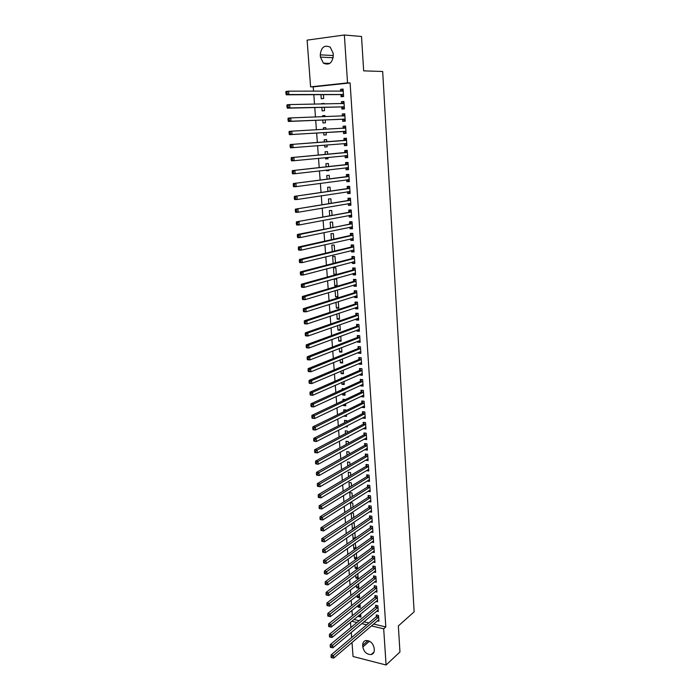 <?xml version="1.0" encoding="UTF-8"?>
<svg xmlns="http://www.w3.org/2000/svg" width="700" height="700" viewBox="0 0 700 700"><rect width="100%" height="100%" fill="white"/><g stroke="black" fill="none" stroke-linecap="round" stroke-linejoin="round"><path stroke-width="1.05" d="M373.529 624.059L385.814 626.929L350.096 82.924L313.241 86.87L313.556 91.201M313.819 94.692L314.519 104.142M314.764 107.546L315.464 117.014M315.709 120.33L316.409 129.806M316.654 133.035L317.354 142.52M317.59 145.696L318.281 155.094M318.517 158.322L319.209 167.606M319.454 170.879L320.127 180.04M320.373 183.365L321.037 192.412M321.291 195.781L321.947 204.706M322.201 208.127L322.858 216.939M323.111 220.404L323.759 229.101M324.012 232.619L324.651 241.194M324.914 244.755L325.535 253.216M325.806 256.821L326.419 265.178M326.69 268.826L327.303 277.069M327.574 280.761L328.178 288.899M328.449 292.635L329.044 300.659M329.324 304.439L329.91 312.358M330.19 316.181L330.767 323.986M331.056 327.854L331.625 335.554M331.914 339.465L332.474 347.069M332.771 351.015L333.322 358.505M333.62 362.504L334.162 369.889M334.46 373.922L335.002 381.211M335.3 385.289L335.834 392.473M336.14 396.585L336.665 403.672M336.971 407.82L337.488 414.811M337.794 419.002L338.31 425.889M338.616 430.115L339.124 436.914M339.439 441.175L339.929 447.877M340.252 452.174L340.743 458.78M341.058 463.12L341.539 469.63M341.863 473.996L342.335 480.419M342.668 484.82L343.131 491.146M343.464 495.591L343.919 501.83M344.251 506.301L344.706 512.444M345.039 516.959L345.485 523.014M345.826 527.555L346.264 533.523M346.605 538.099L347.043 543.979M347.384 548.59L347.812 554.383M348.154 559.029L348.574 564.734M348.915 569.406L349.335 575.024M349.685 579.731L350.096 585.27M350.446 590.004L350.849 595.455M351.199 600.224L351.592 605.596M351.951 610.391L352.345 615.676M313.241 86.87L310.59 86.853L307.116 40.136L344.365 35L347.533 82.889L310.59 86.853M344.365 35L361.524 36.505L363.668 70.858L382.672 71.496L414.137 611.835L398.344 625.949L399.963 651.962L386.085 665L353.054 656.504L352.004 642.451M351.636 637.543L351.26 632.406M350.892 627.532L350.507 622.309M321.86 107.389L322.114 110.889L324.564 110.661L324.328 107.328M321.615 104.02L324.039 103.355L324.082 103.976M341.784 107.1L341.915 109.086L344.426 108.859L343.928 101.456L341.416 101.701L341.547 103.661M323.689 132.606L323.864 135.03L326.296 134.846L326.13 132.466M323.453 129.412L323.339 127.811L325.78 127.619L325.902 129.281M343.446 131.582L343.578 133.551L346.08 133.359L345.581 126.044L343.079 126.236L343.21 128.214M328.011 158.673L325.588 158.918L328.02 158.769L327.915 157.404M325.588 158.918L325.5 157.64M325.264 154.446L325.071 151.778L327.504 151.62L327.688 154.219M347.699 157.491L345.223 157.745L347.707 157.596L347.217 150.351L344.724 150.518L344.864 152.469M345.223 157.745L345.082 155.794M329.7 182.219L327.303 182.543L329.691 182.114M327.058 179.139L326.786 175.481L329.21 175.359L329.455 178.832M349.309 181.335L346.841 181.676L349.317 181.562L348.836 174.405L346.36 174.528L346.491 176.452M346.841 181.676L346.719 179.812M328.816 203.56L328.484 198.931L330.89 198.852L331.205 203.166M350.892 204.925L348.451 205.345L350.919 205.275L350.438 198.188L347.97 198.275L348.101 200.183M348.451 205.345L348.338 203.63M330.566 227.71L330.164 222.127L332.561 222.084L332.929 227.229M352.459 228.252L350.035 228.769L352.494 228.734L352.021 221.725L349.562 221.769L349.694 223.659M350.035 228.769L349.93 227.194M332.299 251.589L331.826 245.088L334.215 245.079L334.644 251.029M354.016 251.335L351.61 251.939L354.06 251.939L353.588 245L352.87 245.184L353.605 245.184M351.61 251.939L351.514 250.504M351.269 246.881L351.137 245.009L353.588 245M336.289 273.928L333.961 274.566L336.219 274.601M333.961 274.566L333.471 267.803L335.842 267.829L336.332 274.575M355.556 274.181L353.168 274.855L355.6 274.89L355.136 268.03L352.704 268.004L352.826 269.859M353.168 274.855L353.08 273.569M337.89 296.257L335.58 296.975L337.942 297.045L337.461 290.334L336.219 290.308M335.58 296.975L335.116 290.631M357.079 296.774L354.707 297.535L357.131 297.605L356.676 290.815L354.244 290.754L354.375 292.591M354.707 297.535L354.629 296.38M339.474 318.36L337.181 319.148L339.535 319.252L339.106 313.18M337.181 319.148L336.805 313.959M358.584 319.139L356.23 319.979L358.645 320.084L358.19 313.364L355.775 313.267L355.898 315.079M356.23 319.979L356.16 318.955M341.049 340.226L338.774 341.092L341.119 341.224L340.751 336.175M338.774 341.092L338.476 337.024M360.071 341.267L357.735 342.186L360.141 342.317L359.695 335.676L357.289 335.545L357.411 337.339M357.735 342.186L357.674 341.294M342.598 361.874L340.34 362.81L342.676 362.976L342.387 358.925M340.34 362.81L340.13 359.844M361.541 363.169L359.231 364.158L361.62 364.324L361.183 357.752L358.785 357.586L358.908 359.363M359.231 364.158L359.179 363.396M344.137 383.303L341.898 384.3L344.225 384.501L344.006 381.421M341.898 384.3L341.757 382.419M341.469 378.385L341.434 377.877L342.44 377.956M363.002 384.842L360.701 385.901L363.09 386.102L362.652 379.592L360.264 379.4L360.386 381.159M360.701 385.901L360.666 385.271M345.66 404.512L343.438 405.58L345.756 405.808L345.599 403.69M343.438 405.58L343.376 404.757M343.079 400.645L342.974 399.219L345.31 399.586M364.446 406.289L362.162 407.426L364.543 407.662L364.105 401.214L361.734 400.995L361.848 402.727M362.162 407.426L362.127 406.919M345.31 426.676L347.27 426.904L347.183 425.714M344.671 422.66L344.505 420.341L346.815 420.595L346.885 421.54M365.873 427.525L363.615 428.733L365.977 428.995L365.549 422.616L363.178 422.363L363.3 424.078M346.246 444.447L346.019 441.254L348.32 441.534L348.442 443.257M367.29 448.543L365.041 449.811L367.395 450.109L366.975 443.8L364.613 443.511L364.735 445.217M347.812 466.016L347.515 461.956L349.808 462.271L349.983 464.756M368.69 469.341L366.459 470.689L368.804 471.012L368.384 464.765L366.039 464.45L366.152 466.13M349.352 487.349L349.002 482.457L351.277 482.79L351.514 486.028M369.941 490.026L367.859 491.347L370.195 491.698L369.784 485.511L367.447 485.17L367.553 486.841M350.884 508.463L350.464 502.749L352.739 503.108L353.027 507.08M369.338 511.814L371.578 512.181L371.166 506.056L368.839 505.689L368.944 507.334M354.48 527.38L352.354 528.824L353.01 528.946M352.354 528.824L351.969 523.442M352.678 522.97L354.183 523.233L354.524 527.914M370.834 532.087L372.942 532.455L372.531 526.391L370.213 525.997L370.326 527.634M355.906 547.155L353.789 548.66L355.408 548.966M353.789 548.66L353.474 544.303M355.215 543.077L356.002 548.538M372.312 552.16L374.29 552.528L373.887 546.525L371.578 546.105L371.691 547.724M357.306 566.738L355.206 568.304L357.455 568.75L357.07 563.395M355.206 568.304L354.97 564.944M373.756 572.031L375.629 572.407L375.226 566.466L372.934 566.011L373.039 567.613M358.697 586.136L356.615 587.746L358.855 588.227L358.531 583.765M356.615 587.746L356.449 585.375M375.174 591.71L376.95 592.086L376.556 586.197L374.273 585.725L374.377 587.309M360.08 605.343L358.015 607.014L360.238 607.512L359.975 603.934M358.015 607.014L357.91 605.596M376.574 611.188L378.262 611.572L377.869 605.745L375.594 605.238L375.699 606.812M353.946 619.483L359.126 620.699M363.904 621.81L368.856 622.974M377.274 620.865L378.919 621.241L378.525 615.449L376.25 614.924L376.355 616.49M360.762 614.871L358.706 616.569L360.92 617.085L360.701 613.944M358.706 616.569L358.636 615.633M375.882 601.475L377.606 601.851L377.213 595.997L374.929 595.508L375.043 597.082M359.389 595.761L357.315 597.406L359.546 597.896L359.257 593.88M357.315 597.406L357.175 595.516M374.465 581.892L376.294 582.269L375.891 576.354L373.599 575.89L373.713 577.483M358.006 576.459L355.915 578.051L358.155 578.515L357.805 573.606M355.915 578.051L355.705 575.19M373.039 562.117L374.964 562.494L374.561 556.517L372.26 556.08L372.365 557.69M356.606 556.972L354.498 558.504L356.554 558.906M354.498 558.504L354.226 554.654M356.738 558.775L356.335 553.131M371.578 542.141L373.616 542.517L373.214 536.489L370.895 536.077L371.009 537.696M355.197 537.294L353.071 538.764L354.226 538.974M353.071 538.764L352.721 533.899M353.964 533.05L354.9 533.216L355.267 538.256M370.09 521.972L372.26 522.34L371.849 516.25L369.53 515.865L369.635 517.51M353.771 517.423L351.759 518.858M351.627 518.831L351.207 512.934M351.348 512.846L353.465 513.196L353.771 517.528M368.576 501.602L370.886 501.961L370.475 495.81L368.139 495.451L368.252 497.114M350.123 497.936L349.738 492.625L352.012 492.975L352.275 496.58M369.338 479.701L367.168 481.04L369.504 481.381L369.084 475.16L366.739 474.836L366.852 476.508M348.582 476.709L348.259 472.238L350.543 472.552L350.752 475.423M367.99 458.972L365.75 460.276L368.104 460.582L367.675 454.309L365.33 454.002L365.444 455.7M347.034 455.262L346.771 451.631L349.064 451.929L349.213 454.037M366.581 438.06L364.332 439.303L366.686 439.582L366.257 433.23L363.904 432.967L364.017 434.674M346.868 437.229L348.023 437.369L347.97 436.642M345.459 433.589L345.266 430.824L347.567 431.095L347.664 432.434M365.164 416.938L362.889 418.101L365.26 418.355L364.831 411.941L362.46 411.705L362.574 413.438M362.889 418.101L362.863 417.655M346.412 415.039L344.199 416.141L346.509 416.377L346.395 414.733M343.875 411.679L343.744 409.806L346.054 410.043L346.098 410.594M363.729 395.596L361.436 396.69L363.816 396.909L363.379 390.434L360.999 390.224L361.121 391.974M361.436 396.69L361.401 396.121M344.899 393.934L342.668 394.966L344.995 395.185L344.803 392.586M342.668 394.966L342.571 393.619M342.274 389.541L342.204 388.579L344.05 388.736M362.276 374.036L359.966 375.06L362.355 375.244L361.918 368.699L359.529 368.524L359.642 370.291M359.966 375.06L359.922 374.36M343.368 372.619L341.119 373.581L343.455 373.765L343.201 370.204M341.119 373.581L340.944 371.166M360.806 352.249L358.488 353.203L360.885 353.351L360.439 346.736L358.041 346.596L358.155 348.381M358.488 353.203L358.426 352.371M341.828 351.076L339.561 351.977L341.898 352.126L341.574 347.576M339.561 351.977L339.308 348.469M359.328 330.234L356.983 331.109L359.398 331.231L358.942 324.546L356.536 324.433L356.659 326.235M356.983 331.109L356.921 330.155M340.261 329.324L337.977 330.146L340.331 330.269L339.929 324.713M337.977 330.146L337.645 325.517M357.831 307.991L355.469 308.787L357.892 308.875L357.438 302.12L355.014 302.041L355.136 303.861M355.469 308.787L355.399 307.703M338.686 307.335L336.385 308.088L338.748 308.175L338.275 301.595M336.385 308.088L335.965 302.33M356.317 285.504L353.938 286.23L356.37 286.283L355.906 279.457L353.474 279.414L353.605 281.251M353.938 286.23L353.859 285.005M334.766 285.801L337.137 285.854L336.656 279.108L334.285 279.064L334.766 285.801L337.085 285.119M354.786 262.789L352.389 263.428L354.83 263.445L354.366 256.55L351.925 256.541L352.047 258.396M352.389 263.428L352.301 262.071M335.475 262.675L333.751 263.279M333.139 263.279L332.649 256.471L335.029 256.48L335.493 262.832M353.246 239.829L350.831 240.38L353.281 240.362L352.809 233.389L350.359 233.424L350.481 235.296M350.831 240.38L350.726 238.884M331.433 239.689L330.995 233.642L333.392 233.608L333.786 239.164M351.68 216.615L349.248 217.088L351.706 217.035L351.234 209.991L348.766 210.053L348.898 211.951M349.248 217.088L349.134 215.442M329.7 215.67L329.324 210.56L331.73 210.499L332.071 215.232M350.105 193.156L347.646 193.541L350.123 193.454L349.641 186.331L347.165 186.428L347.296 188.352M347.646 193.541L347.524 191.756M327.941 191.389L327.635 187.232L330.05 187.136L330.33 191.03M348.504 169.444L346.036 169.741L348.512 169.61L348.031 162.409L345.546 162.549L345.678 164.491M346.036 169.741L345.905 167.808L348.469 168.901M328.86 170.476L326.445 170.756L328.869 170.634L328.808 169.794M326.445 170.756L326.401 170.074M326.165 166.827L325.938 163.66L328.361 163.52L328.58 166.556M346.894 145.477L344.4 145.679L346.894 145.513L346.404 138.232L343.91 138.407L346.404 138.232M344.4 145.679L344.269 143.719M344.041 140.376L343.91 138.407M327.154 146.808L324.73 147.009L327.162 146.843L327.023 144.952M324.73 147.009L324.59 145.145M324.363 141.995L324.205 139.825L326.646 139.65L324.205 139.825M326.795 141.811L326.646 139.65M342.615 119.376L342.746 121.354L345.257 121.144L344.759 113.785L342.248 114.004L342.387 115.99M322.779 120.032L322.989 122.99L325.43 122.789L325.229 119.936M322.543 116.751L322.464 115.736L324.914 115.526L324.993 116.664M340.944 94.754L341.075 96.757L343.595 96.513L343.096 89.066L340.576 89.329L340.707 91.236M320.941 94.666L321.239 98.718L323.689 98.473L323.418 94.657M322.368 91.21L323.164 91.21M320.276 54.836C321.134 47.189 324.467 44.643 330.26 47.197L333.121 53.2L333.279 55.475C332.404 63.035 329.105 65.59 323.4 63.149L320.434 57.085L320.276 54.836L333.279 55.554M350.096 82.924L347.533 82.889M385.814 626.929L383.688 628.793L386.085 665M374.281 649.845C374.342 652.409 373.319 653.975 371.21 654.553C366.765 654.553 363.974 652.032 362.828 646.992L362.705 645.286C362.635 642.67 363.694 641.086 365.881 640.535C370.291 640.605 373.047 643.142 374.159 648.139L374.281 649.845M351.75 621.285L356.947 622.51M361.725 623.63L366.695 624.803M371.376 625.896L383.688 628.793M345.59 126.105L343.079 126.236M325.789 127.689L323.339 127.811M344.767 113.916L342.248 114.004M324.922 115.649L322.464 115.736M343.945 101.657L341.416 101.701M324.056 103.547L321.589 103.591M343.114 89.337L340.576 89.329M378.359 617.374L376.084 616.858L331.118 654.92L333.48 655.532L378.63 617.015M332.036 656.801L331.082 656.548L331.17 657.58L332.115 657.825L332.036 656.801L333.48 655.532L333.69 658.096L378.814 619.684M376.084 616.858L377.178 615.134M331.118 654.92L331.082 656.548M332.115 657.825L333.69 658.096M377.711 607.679L375.428 607.171L330.286 644.63L332.666 645.234L377.983 607.32M331.205 646.494L330.26 646.258L330.339 647.281L331.293 647.526L331.205 646.494L332.666 645.234L332.868 647.815L378.158 609.997M375.428 607.171L376.53 605.447M330.286 644.63L330.26 646.258M331.293 647.526L332.868 647.815M377.055 597.931L374.771 597.441L329.464 634.288L331.844 634.874L377.326 597.581M330.382 636.134L329.429 635.898L329.507 636.939L330.461 637.175L330.382 636.134L331.844 634.874L332.045 637.472L377.501 600.276M374.771 597.441L375.891 595.709M329.464 634.288L329.429 635.898M330.461 637.175L332.045 637.472M376.39 588.14L374.106 587.659L328.624 623.892L331.012 624.461L376.661 587.79M329.551 625.721L328.598 625.494L328.676 626.535L329.63 626.771L329.551 625.721L331.012 624.461L331.223 627.069L376.845 590.503M374.106 587.659L375.235 585.926M328.624 623.892L328.598 625.494M329.63 626.771L331.223 627.069M375.725 578.305L373.433 577.832L327.793 613.436L330.181 613.996L376.005 577.955M328.711 615.256L327.757 615.029L327.836 616.079L328.799 616.306L328.711 615.256L330.181 613.996L330.391 616.621L376.189 580.676M373.433 577.832L374.588 576.091M327.793 613.436L327.757 615.029M328.799 616.306L330.391 616.621M375.06 568.418L372.767 567.962L326.953 602.936L329.341 603.479L375.34 568.067M327.871 604.73L326.909 604.511L326.996 605.57L327.959 605.789L327.871 604.73L329.341 603.479L329.551 606.113L375.524 570.806M372.767 567.962L373.931 566.204M326.953 602.936L326.909 604.511M327.959 605.789L329.551 606.113M374.395 558.477L372.094 558.031L326.104 592.375L328.501 592.9L374.666 558.136M327.023 594.151L326.069 593.941L326.148 595L327.11 595.21L327.023 594.151L328.501 592.9L328.711 595.551L374.85 560.884M372.094 558.031L373.275 556.273M326.104 592.375L326.069 593.941M327.11 595.21L328.711 595.551M373.721 548.494L371.411 548.056L325.255 581.753L327.661 582.269L373.993 548.153M326.174 583.511L327.661 582.269L327.871 584.929L325.299 584.378L326.261 584.579L326.174 583.511L325.211 583.31L325.299 584.378M374.185 550.909L327.871 584.929L326.261 584.579M371.411 548.056L372.619 546.298M325.255 581.753L325.211 583.31M373.039 538.449L370.729 538.038L324.398 571.077L326.804 571.576L373.319 538.116M325.316 572.819L326.804 571.576L327.023 574.254L324.441 573.694L325.404 573.895L325.316 572.819L324.354 572.617L324.441 573.694M373.511 540.89L327.023 574.254L325.404 573.895M370.729 538.038L371.954 536.261M324.398 571.077L324.354 572.617M372.365 528.369L370.046 527.966L323.54 560.341L325.955 560.822L372.645 528.028M324.459 562.065L325.955 560.822L326.165 563.517L323.584 562.949L324.546 563.15L324.459 562.065L323.496 561.872L323.584 562.949M372.829 530.819L326.165 563.517L324.546 563.15M370.046 527.966L371.289 526.181M323.54 560.341L323.496 561.872M371.683 518.227L369.355 517.834L322.674 549.553L325.098 550.016L371.963 517.895M323.601 551.259L325.098 550.016L325.308 552.729L322.717 552.151L323.68 552.344L323.601 551.259L322.63 551.066L322.717 552.151M372.146 520.704L325.308 552.729L323.68 552.344M369.355 517.834L370.624 516.049M322.674 549.553L322.63 551.066M370.991 508.034L368.664 507.666L321.799 538.702L324.231 539.149L371.271 507.71M322.726 540.391L324.231 539.149L324.441 541.87L321.842 541.301L322.814 541.476L322.726 540.391L321.755 540.207L321.842 541.301M371.464 510.528L324.441 541.87L322.814 541.476M368.664 507.666L369.95 505.864M321.799 538.702L321.755 540.207M370.3 497.796L367.973 497.438L320.933 527.791L323.356 528.229L370.589 497.472M321.851 529.462L323.356 528.229L323.575 530.968L320.967 530.381L321.939 530.556L321.851 529.462L320.88 529.288L320.967 530.381M370.773 500.308L323.575 530.968L321.939 530.556M367.973 497.438L369.276 495.626M320.933 527.791L320.88 529.288M369.609 487.506L367.273 487.156L320.049 516.827L322.49 517.247L369.889 487.183M320.976 518.472L322.49 517.247L322.709 519.995L320.267 519.575L321.064 519.575L320.976 518.472L320.005 518.306L320.092 519.409M370.081 490.035L322.709 519.995L321.064 519.575M367.273 487.156L368.594 485.336M320.049 516.827L320.005 518.306M368.909 477.155L366.572 476.823L319.165 505.794L321.606 506.196L369.197 476.84M320.092 507.43L321.606 506.196L321.825 508.97L319.384 508.559L320.18 508.532L320.092 507.43L319.113 507.264L319.209 508.375M369.39 479.701L321.825 508.97L320.18 508.532M366.572 476.823L367.92 475.002M319.165 505.794L319.113 507.264M368.209 466.76L365.864 466.445L318.281 494.707L320.723 495.093L368.498 466.445M319.209 496.317L320.723 495.093L320.95 497.875L318.5 497.49L319.296 497.438L319.209 496.317L318.229 496.169L318.316 497.28M368.69 469.324L320.95 497.875L319.296 497.438M365.864 466.445L367.238 464.608M318.281 494.707L318.229 496.169M365.155 456.006L367.509 456.312L365.155 456.006L317.389 483.56L319.839 483.927L367.789 456.006M318.316 485.153L319.839 483.927L320.058 486.727L317.608 486.351L318.404 486.273L318.316 485.153L317.336 485.004L317.424 486.124M367.99 458.894L320.058 486.727L318.404 486.273M365.164 456.006L366.546 454.16M317.389 483.56L317.336 485.004M367.01 445.611L364.656 445.322L366.809 445.804L364.446 445.515L316.488 472.351L318.946 472.701L367.089 445.498M317.415 473.926L318.946 472.701L319.165 475.519L316.715 475.16L317.502 475.046L317.415 473.926L316.435 473.778L316.523 474.906M366.975 448.438L319.165 475.519L317.502 475.046M364.656 445.322L365.864 443.66M316.488 472.351L316.435 473.778M366.091 435.251L363.729 434.971L315.586 461.081L318.045 461.414L366.38 434.945M316.514 462.63L318.045 461.414L318.273 464.24L315.814 463.899L316.601 463.759L316.514 462.63L315.525 462.499L315.621 463.627M366.572 437.868L318.273 464.24L316.601 463.759M366.109 435.234L363.746 434.963L365.172 433.108M315.586 461.081L315.525 462.499M365.391 427.376L365.873 427.438M365.374 424.637L363.011 424.375L314.676 449.741L317.144 450.065L365.662 424.34M315.604 451.273L317.144 450.065L317.371 452.909L314.904 452.585L315.7 452.41L315.604 451.273L314.615 451.15L314.711 452.287M365.855 427.271L317.371 452.909L315.7 452.41M363.011 424.375L364.481 422.502M314.676 449.741L314.615 451.15M364.586 416.771L365.155 416.824M364.656 413.971L362.285 413.726L313.766 438.349L316.234 438.646L364.945 413.674M314.694 439.863L316.234 438.646L316.461 441.507L313.994 441.201L314.781 441L314.694 439.863L313.705 439.74L313.793 440.877M365.146 416.631L316.461 441.507L314.781 441M362.285 413.726L363.781 411.836M313.766 438.349L313.705 439.74M363.773 406.105L364.438 406.166M363.93 403.244L361.559 403.016L312.848 426.886L315.324 427.166L364.219 402.955M313.775 428.374L315.324 427.166L315.551 430.045L313.075 429.756L313.871 429.529L313.775 428.374L312.786 428.26L312.874 429.415M364.42 405.921L315.551 430.045L313.871 429.529M361.559 403.016L363.081 401.118M312.848 426.886L312.786 428.26M362.959 395.377L363.72 395.447M363.204 392.473L360.824 392.254L311.92 415.363L314.405 415.625L363.501 392.184M312.856 416.832L314.405 415.625L314.632 418.521L312.156 418.25L312.944 417.988L312.856 416.832L311.859 416.727L311.955 417.882M363.694 395.168L314.632 418.521L312.944 417.988M360.824 392.254L362.381 390.346M311.92 415.363L311.859 416.727M362.154 384.58L362.994 384.676M362.477 381.64L360.089 381.439L310.993 403.777L313.486 404.023L362.766 381.351M311.929 405.221L313.486 404.023L313.714 406.928L311.229 406.674L312.016 406.385L311.929 405.221L310.931 405.125L311.019 406.289M362.967 384.352L313.714 406.928L312.016 406.385M360.089 381.439L361.681 379.514M310.993 403.777L310.931 405.125M361.34 373.73L362.267 373.852M361.743 370.746L359.354 370.562L310.056 392.123L312.559 392.35L362.04 370.466M310.993 393.549L312.559 392.35L312.786 395.273L310.293 395.036L310.091 394.625L311.089 394.721L310.993 393.549L309.995 393.453L310.091 394.625M362.241 373.485L312.786 395.273L311.089 394.721M359.354 370.562L360.973 368.629M310.056 392.123L309.995 393.453M360.517 362.828L361.533 362.967M361.007 359.8L358.61 359.634L309.12 380.398L311.623 380.616L361.296 359.529M310.056 381.806L311.623 380.616L311.859 383.556L309.356 383.338L309.146 382.9L310.144 382.979L310.056 381.806L309.05 381.719L309.146 382.9M361.506 362.556L311.859 383.556L310.144 382.979M358.61 359.634L360.264 357.691M309.12 380.398L309.05 381.719M359.695 351.855L360.797 352.03M360.264 348.793L357.858 348.644L308.175 368.62L310.686 368.812L360.561 348.53M309.111 370.002L310.686 368.812L310.914 371.77L308.411 371.569L308.201 371.105L309.207 371.184L309.111 370.002L308.105 369.924L308.201 371.105M360.762 351.575L310.914 371.77L309.207 371.184M357.858 348.644L359.546 346.684M308.175 368.62L308.105 369.924M358.873 340.83L360.054 341.031M359.52 337.733L357.114 337.601L307.23 356.764L309.741 356.939L359.817 337.47M308.158 358.129L309.741 356.939L309.977 359.914L307.466 359.739L307.248 359.24L308.254 359.319L308.158 358.129L307.16 358.059L307.248 359.24M360.019 340.533L309.977 359.914L308.254 359.319M357.114 337.601L358.838 335.624M307.23 356.764L307.16 358.059M358.041 329.735L359.31 329.98M358.767 326.611L356.352 326.498L306.267 344.846L308.787 345.004L359.065 326.349M307.204 346.185L308.787 345.004L309.024 347.996L306.512 347.83L306.294 347.314L307.3 347.384L307.204 346.185L306.197 346.124L306.294 347.314M359.275 329.429L309.024 347.996L307.3 347.384M356.352 326.498L358.12 324.511M306.267 344.846L306.197 346.124M357.201 318.588L358.566 318.868M358.015 315.438L355.6 315.332L305.314 332.859L307.834 332.999L358.312 315.175M306.25 334.171L307.834 332.999L308.07 336L305.55 335.86L305.331 335.326L306.346 335.379L306.25 334.171L305.235 334.119L305.331 335.326M358.523 318.273L308.07 336L306.346 335.379M355.6 315.332L357.402 313.329M305.314 332.859L305.235 334.119M356.361 307.379L357.814 307.694M357.254 304.194L354.839 304.115L304.342 320.81L306.871 320.924L357.56 303.949M305.279 322.096L306.871 320.924L307.116 323.942L304.588 323.829L304.369 323.26L305.375 323.304L305.279 322.096L304.273 322.053L304.369 323.26M357.77 307.055L307.116 323.942L305.375 323.304M354.839 304.115L356.676 302.094M304.342 320.81L304.273 322.053M355.521 296.1L357.053 296.459M356.799 292.652L305.909 308.779L303.371 308.683L354.069 292.836L355.95 290.806L356.676 290.824M304.308 309.951L305.909 308.779L306.154 311.824L303.616 311.719L303.398 311.124L304.412 311.168L304.308 309.951L303.293 309.908L303.398 311.124M357.009 295.776L306.154 311.824L304.412 311.168M303.371 308.683L303.293 309.908M354.664 284.76L356.291 285.171M355.346 279.449L355.915 279.501M355.731 281.54L353.299 281.496L302.4 296.494L304.938 296.564L356.037 281.295M303.336 297.727L304.938 296.564L305.183 299.626L302.645 299.547L302.418 298.926L303.433 298.953L303.336 297.727L302.321 297.701L302.418 298.926M356.248 284.445L305.183 299.626L303.433 298.953M353.299 281.496L355.189 279.493M302.4 296.494L302.321 297.701M353.815 273.359L355.53 273.822M354.961 270.121L352.52 270.095L301.411 284.226L303.957 284.279L355.267 269.885M302.356 285.442L303.957 284.279L304.203 287.359L301.656 287.297L301.429 286.65L302.453 286.676L302.356 285.442L301.332 285.425L301.429 286.65M355.477 273.044L304.203 287.359L302.453 286.676M352.52 270.095L354.419 268.118M301.411 284.226L301.332 285.425M352.957 261.896L354.76 262.412M354.191 258.641L351.741 258.632L300.422 271.898L302.977 271.924L354.489 258.414M301.368 273.088L302.977 271.924L303.223 275.021L300.676 274.986L300.44 274.312L301.464 274.321L301.368 273.088L300.344 273.07L300.44 274.312M354.707 261.59L303.223 275.021L301.464 274.321M351.741 258.632L353.649 256.681M300.422 271.898L300.344 273.07M352.091 250.364L353.99 250.941M353.412 247.1L350.963 247.109L299.434 259.49L301.989 259.499L353.719 246.873M300.37 260.654L301.989 259.499L302.234 262.614L299.679 262.596L299.451 261.896L300.475 261.905L300.37 260.654L299.346 260.654L299.451 261.896M353.929 250.066L302.234 262.614L300.475 261.905M350.963 247.109L352.87 245.184M299.434 259.49L299.346 260.654M351.216 238.77L353.211 239.409M352.817 233.468L352.091 233.625L352.826 233.616M352.625 235.498L350.175 235.524L298.436 247.013L301 247.004L352.94 235.279M299.373 248.15L301 247.004L301.245 250.136L298.681 250.136L298.445 249.41L299.469 249.41L299.373 248.15L298.349 248.159L298.445 249.41M353.15 238.49L301.245 250.136L299.469 249.41M350.175 235.524L352.091 233.625M298.436 247.013L298.349 248.159M350.341 227.106L352.433 227.815M352.03 221.865L351.312 222.005L352.039 221.996M351.846 223.834L297.43 234.465L299.994 234.43L352.152 223.615M298.366 235.576L299.994 234.43L300.248 237.58L297.675 237.606L297.439 236.845L298.471 236.836L298.366 235.576L297.342 235.585L297.439 236.845M352.371 226.844L300.248 237.58L298.471 236.836M349.387 223.877L351.312 222.005M297.43 234.465L297.342 235.585M349.466 215.381L351.645 216.16M351.251 210.192L350.516 210.324L351.251 210.306M351.05 212.109L296.415 221.839L351.365 211.89M297.36 222.933L298.988 221.786L299.241 224.954L296.669 224.998L296.424 224.219L297.456 224.201L297.36 222.933L296.328 222.95L296.424 224.219M351.584 215.136L299.241 224.954L297.456 224.201M348.591 212.17L350.516 210.324M296.415 221.839L296.328 222.95M348.582 203.586L350.858 204.444M350.455 198.459L349.729 198.581L350.464 198.555M350.254 200.314L295.4 209.143L350.569 200.104M296.336 210.21L297.981 209.072L298.235 212.258L295.654 212.327L295.409 211.514L296.441 211.487L296.336 210.21L295.304 210.236L295.409 211.514M350.787 203.367L298.235 212.258L296.441 211.487M347.786 200.393L349.729 198.581M295.4 209.143L295.304 210.236M347.69 191.73L350.07 192.657M349.668 186.664L348.933 186.769L349.668 186.742M349.457 188.457L294.376 196.367L349.773 188.256M295.312 197.409L296.957 196.28L297.22 199.482L294.63 199.57L294.385 198.73L295.418 198.695L295.312 197.409L294.28 197.444L294.385 198.73M349.991 191.537L297.22 199.482L295.418 198.695M346.981 188.554L348.933 186.769M294.376 196.367L294.28 197.444M346.797 179.804L349.274 180.81M348.863 174.808L348.127 174.904L348.871 174.86M348.652 176.54L293.344 183.523L348.967 176.339M294.289 184.537L295.942 183.409L296.196 186.638L293.606 186.742L293.352 185.876L294.394 185.824L294.289 184.537L293.248 184.581L293.352 185.876M349.186 179.638L296.196 186.638L294.394 185.824M346.176 176.654L348.127 174.904M293.344 183.523L293.248 184.581M348.066 162.881L347.322 162.96L348.066 162.916M347.848 164.553L292.311 170.607L348.162 164.36M345.363 164.684L348.058 164.456L345.59 164.579L347.322 162.96M293.256 171.588L294.91 170.468L295.164 173.705L292.574 173.845L292.32 172.944L293.352 172.883L293.256 171.588L292.215 171.64L292.32 172.944M348.381 167.676L295.164 173.705L293.352 172.883M292.311 170.607L292.215 171.64M344.995 155.741L347.664 156.923M347.252 150.894L346.517 150.964L347.261 150.911M347.034 152.495L291.27 157.605L347.349 152.311M344.54 152.653L347.252 152.399L344.776 152.548L346.517 150.964M292.215 158.559L293.877 157.447L294.131 160.711L291.533 160.86L291.27 159.933L292.32 159.871L292.215 158.559L291.174 158.629L291.27 159.933M347.576 155.645L294.131 160.711L292.32 159.871M291.27 157.605L291.174 158.629M346.762 143.553L344.172 143.657L346.85 144.883M346.447 138.836L345.704 138.889L346.447 138.836M346.22 140.385L290.22 144.532L346.535 140.201M343.717 140.56L346.447 140.28L343.954 140.455L345.704 138.889M291.165 145.46L292.836 144.349L293.09 147.63L290.483 147.805L290.229 146.843L291.27 146.773L291.165 145.46L290.124 145.53L290.229 146.843M346.666 143.482L293.09 147.63L291.27 146.773M290.22 144.532L290.124 145.53M345.293 132.834L346.036 132.773L343.105 131.442L289.433 134.671L292.049 134.47L291.786 131.171L345.713 128.021M343.088 128.327L345.625 126.7M345.94 131.39L292.049 134.47L290.22 133.595L290.115 132.274L289.065 132.361L289.17 133.683L290.22 133.595M289.065 132.361L289.17 131.381L291.786 131.171L290.115 132.274M289.17 133.683L289.433 134.671M344.47 120.663L345.214 120.601L342.274 119.227L288.374 121.459L290.99 121.231L290.727 117.915L344.89 115.771M342.335 116.025L344.803 114.494M345.118 119.166L290.99 121.231L289.161 120.347L289.047 119.018L287.998 119.105L288.111 120.435L289.161 120.347M287.998 119.105L288.111 118.143L290.727 117.915L289.047 119.018M288.111 120.435L288.374 121.459M344.4 108.413L343.648 108.43L344.391 108.36M341.582 103.661L343.98 102.218M286.93 105.779L287.044 107.118L288.094 107.013L287.989 105.674L286.93 105.779L287.044 104.834L289.669 104.58L344.059 103.46M287.989 105.674L289.669 104.58L289.931 107.922L287.306 108.168L341.434 106.942L343.648 108.43M344.295 106.864L289.931 107.922L288.094 107.013M287.044 107.118L287.306 108.168M343.569 96.119L342.816 96.127L343.569 96.058M340.83 91.236L343.149 89.871M285.863 92.365L285.967 93.712L287.017 93.599L286.912 92.26L285.863 92.365L285.967 91.446L288.601 91.166L343.227 91.079M286.912 92.26L288.601 91.166L288.873 94.526L286.239 94.797L340.594 94.596L342.816 96.127M343.464 94.5L288.873 94.526L287.017 93.599M285.967 93.712L286.239 94.797M362.828 646.992L369.46 641.174M362.705 645.286L368.034 640.631M320.434 57.085L333.174 57.75M378.56 617.137L376.285 616.613M377.904 607.442L375.629 606.935M377.248 597.704L374.964 597.205M376.591 587.913L374.299 587.431M375.926 578.077L373.634 577.605M375.261 568.19L372.96 567.735M374.588 558.25L372.286 557.812M373.922 548.266L371.613 547.837M373.24 538.23L370.93 537.819M372.566 528.15L370.248 527.747M371.884 518.009L369.565 517.624M371.192 507.824L368.874 507.448M370.51 497.586L368.174 497.227M369.81 487.296L367.483 486.955M369.119 476.954L366.774 476.621M368.419 466.559L366.074 466.244M367.71 456.111L365.365 455.805M366.293 435.059L363.939 434.779M365.584 424.445L363.221 424.191M364.866 413.779L362.495 413.543M364.14 403.06L361.769 402.832M363.414 392.289L361.034 392.079M362.688 381.456L360.299 381.264M361.953 370.571L359.564 370.387M361.217 359.625L358.82 359.467M360.474 348.626L358.076 348.477M359.73 337.566L357.324 337.435M358.986 326.454L356.571 326.34M358.234 315.271L355.819 315.175M357.473 304.036L355.058 303.957M356.493 292.898L354.069 292.836M356.711 292.749L354.287 292.679M355.95 281.391L353.517 281.348M355.18 269.981L352.748 269.946M354.41 258.501L351.969 258.493M353.631 246.96L351.181 246.969M352.852 235.366L350.394 235.392M352.275 226.791L351.829 226.8M352.065 223.702L349.606 223.746M351.488 215.084L350.971 215.093M351.277 211.977L348.81 212.039M350.691 203.315L350.088 203.332M350.481 200.191L348.014 200.27M349.895 191.476L349.142 191.502M349.685 188.335L347.209 188.44M349.099 179.576L348.119 179.62M348.88 176.418L346.404 176.54M348.285 167.615L346.902 167.685M347.48 155.584L345.1 155.724M345.844 131.32L343.341 131.513M345.608 131.25L343.105 131.442M345.625 128.091L343.123 128.293M345.021 119.096L342.519 119.306M344.776 119.018L342.274 119.227M344.803 115.85L343.017 115.999M344.19 106.794L341.679 107.03M343.954 106.715L341.434 106.942M343.971 103.53L342.808 103.644M343.359 94.43L340.848 94.684M343.114 94.343L340.594 94.596M343.14 91.149L342.274 91.236M371.21 654.553L374.019 652.024M323.4 63.149L329.787 63.42M365.4 424.62L363.037 424.366M364.691 413.945L362.32 413.709M363.974 403.226L361.602 402.999M363.256 392.438L360.876 392.227M362.539 381.605L360.15 381.404M361.812 370.711L359.415 370.527M361.078 359.756L358.68 359.59M360.342 348.749L357.945 348.6M359.608 337.68L357.201 337.549M358.864 326.559L356.457 326.445M358.12 315.376L355.705 315.28M357.376 304.132L354.953 304.054M356.624 292.836L354.191 292.766M355.863 281.47L353.43 281.426M355.101 270.051L352.66 270.025M354.331 258.571L351.89 258.554M353.561 247.021L351.12 247.03M352.791 235.419L350.341 235.445M352.012 223.746L349.554 223.79M351.234 212.021L348.766 212.082M350.446 200.226L347.979 200.305M349.65 188.361L347.183 188.466M348.854 176.444L346.377 176.558"/></g></svg>
